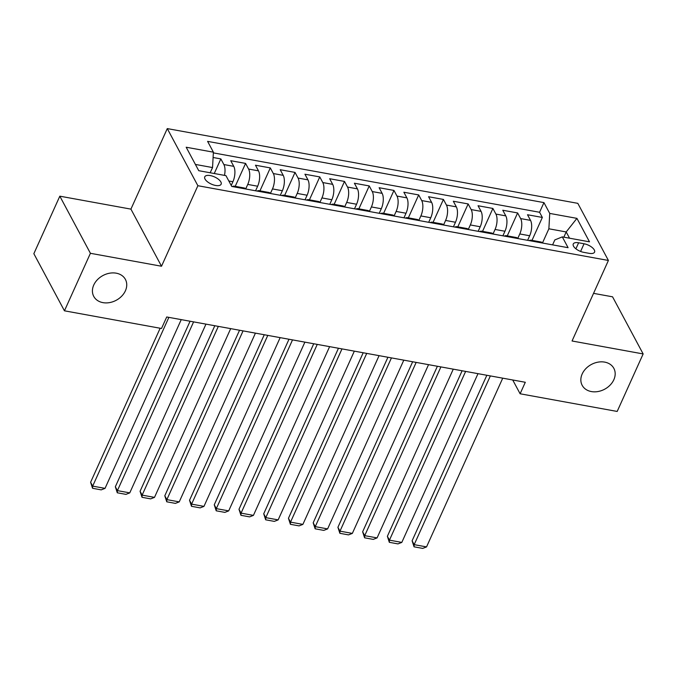 <?xml version="1.0" encoding="UTF-8"?>
<svg xmlns="http://www.w3.org/2000/svg" width="677" height="677" viewBox="0 0 677 677"><rect width="100%" height="100%" fill="white"/><g stroke="black" fill="none" stroke-linecap="round" stroke-linejoin="round"><path stroke-width="1.02" d="M125.406 290.788A17.966 14.039 -28.2 0 1 109.572 302.602A17.966 14.039 -28.2 0 1 93.748 296.391A17.966 14.039 -28.2 0 1 93.756 285.025A17.966 14.039 -28.2 0 1 109.589 273.212A17.966 14.039 -28.2 0 1 125.414 279.423A17.966 14.039 -28.2 0 1 125.406 290.788M613.844 379.721A17.966 14.039 -28.2 0 1 598.003 391.534A17.966 14.039 -28.2 0 1 582.178 385.323A17.966 14.039 -28.2 0 1 582.186 373.958A17.966 14.039 -28.2 0 1 598.028 362.144A17.966 14.039 -28.2 0 1 613.853 368.356A17.966 14.039 -28.2 0 1 613.844 379.721M215.591 185.456A8.979 3.927 24.3 0 0 221.134 184.212A8.979 3.927 24.3 0 0 210.302 175.58A8.979 3.927 24.3 0 0 204.759 176.824A8.979 3.927 24.3 0 0 215.591 185.456M59.821 196.178L90.413 253.3L161.515 266.239L130.923 209.125L59.821 196.178L33.85 253.697L64.442 310.811L161.515 328.489L166.711 316.98L525.301 382.277L520.114 393.777L617.179 411.447L643.15 353.936L612.558 296.814L593.551 293.353M130.923 209.125L167.278 128.596L577.811 203.345L608.403 260.459L197.879 185.718L167.278 128.596M527.62 240.318L529.676 235.757A11.23 4.993 -79.7 0 0 530.531 220.38L527.51 214.744L542.345 217.444L531.995 240.369M517.761 238.448L519.784 233.954A11.23 4.993 -79.7 0 0 520.638 218.578L517.617 212.942L507.268 235.867M517.617 212.942L502.783 210.242L505.795 215.878A11.23 4.993 -79.7 0 1 504.949 231.255L502.893 235.816M478.157 231.314L480.221 226.753A11.23 4.993 -79.7 0 0 481.068 211.376L478.047 205.74L492.89 208.44L482.54 231.365M453.429 226.812L455.486 222.251A11.23 4.993 -79.7 0 0 456.332 206.866L453.319 201.238L468.154 203.938L457.804 226.863M428.693 222.31L430.758 217.749A11.23 4.993 -79.7 0 0 431.604 202.364L428.583 196.736L443.427 199.436L433.077 222.361M403.966 217.808L406.022 213.238A11.23 4.993 -79.7 0 0 406.877 197.862L403.856 192.234L418.691 194.934L408.341 217.859M379.238 213.306L381.295 208.736A11.23 4.993 -79.7 0 0 382.141 193.36L379.128 187.724L393.963 190.432L383.614 213.348M354.503 208.804L356.567 204.234A11.23 4.993 -79.7 0 0 357.414 188.858L354.393 183.222L369.236 185.93L358.878 208.846M329.775 204.293L331.832 199.732A11.23 4.993 -79.7 0 0 332.678 184.356L329.665 178.72L344.5 181.428L334.15 204.344M305.039 199.791L307.104 195.23A11.23 4.993 -79.7 0 0 307.95 179.854L304.929 174.217L319.772 176.917L309.423 199.842M280.312 195.289L282.368 190.728A11.23 4.993 -79.7 0 0 283.223 175.351L280.202 169.715L295.037 172.415L284.687 195.34M255.576 190.787L257.641 186.226A11.23 4.993 -79.7 0 0 258.487 170.849L255.466 165.213L270.309 167.913L259.96 190.838M231.221 185.464L232.913 181.724A11.23 4.993 -79.7 0 0 233.76 166.347L230.739 160.711L245.582 163.411L235.224 186.336M584.065 243.771L578.623 242.781A8.699 3.808 24.3 0 0 573.258 243.982A8.699 3.808 24.3 0 0 583.752 252.352L589.193 253.342A8.699 3.808 24.3 0 0 594.558 252.14A8.699 3.808 24.3 0 0 584.065 243.771L580.604 251.446M563.839 237.162L566.192 231.949L548.878 228.792L549.732 213.416L543.944 202.609L207.602 141.375L213.39 152.181L186.183 147.231L198.75 170.689L225.957 175.648L231.746 186.446L568.088 247.689L562.299 236.882L554.835 239.912L552.593 244.862M549.732 213.416L576.931 218.366L589.498 241.833L562.299 236.882M245.717 188.917L247.748 184.423L257.641 186.226M270.453 193.419L272.476 188.925L282.368 190.728M295.18 197.921L297.211 193.427L307.104 195.23M319.916 202.423L321.939 197.929L331.832 199.732M344.644 206.925L346.675 202.431L356.567 204.234M369.371 211.427L371.402 206.942L381.295 208.736M394.107 215.929L396.13 211.444L406.022 213.238M418.835 220.431L420.866 215.946L430.758 217.749M443.57 224.933L445.593 220.448L455.486 222.251M468.298 229.435L470.329 224.95L480.221 226.753M493.034 233.946L495.056 229.452L504.949 231.255M542.345 217.444L539.577 212.273L213.348 152.875M224.476 175.377A11.23 4.993 100.3 0 0 223.867 164.545L220.846 158.909L213.094 157.496M245.582 163.411L248.594 169.047A11.23 4.993 100.3 0 1 247.748 184.423M270.309 167.913L273.33 173.549A11.23 4.993 100.3 0 1 272.476 188.925M295.037 172.415L298.058 178.051A11.23 4.993 100.3 0 1 297.211 193.427M319.772 176.917L322.785 182.553A11.23 4.993 100.3 0 1 321.939 197.929M344.5 181.428L347.521 187.055A11.23 4.993 100.3 0 1 346.675 202.431M369.236 185.93L372.248 191.557A11.23 4.993 100.3 0 1 371.402 206.942M393.963 190.432L396.984 196.068A11.23 4.993 100.3 0 1 396.13 211.444M418.691 194.934L421.712 200.57A11.23 4.993 100.3 0 1 420.866 215.946M443.427 199.436L446.439 205.072A11.23 4.993 100.3 0 1 445.593 220.448M468.154 203.938L471.175 209.574A11.23 4.993 100.3 0 1 470.329 224.95M492.89 208.44L495.902 214.076A11.23 4.993 100.3 0 1 495.056 229.452M532.681 241.24A11.23 4.993 -79.7 0 0 531.056 240.2A11.23 4.993 -79.7 0 0 529.177 240.606M542.573 243.043A11.23 4.993 -79.7 0 0 540.948 242.002L531.056 240.2M542.489 242.95L548.878 228.792M90.413 253.3L64.442 310.811M161.515 266.239L197.879 185.718M608.403 260.459L572.048 340.988L643.15 353.936M512.726 379.983L520.114 393.777M569.543 238.202L566.192 231.949L576.931 218.366M210.183 172.77L212.544 167.557L195.408 164.435M539.577 212.273L543.944 202.609M220.846 158.909L214.254 173.515M517.837 238.541A11.23 4.993 -79.7 0 0 516.221 237.5L506.328 235.698A11.23 4.993 100.3 0 1 507.945 236.738M504.45 236.104A11.23 4.993 100.3 0 1 506.328 235.698M493.11 234.039A11.23 4.993 -79.7 0 0 491.494 232.99L481.601 231.195A11.23 4.993 100.3 0 1 483.217 232.236M479.714 231.593A11.23 4.993 100.3 0 1 481.601 231.195M468.374 229.537A11.23 4.993 -79.7 0 0 466.758 228.487L456.865 226.693A11.23 4.993 100.3 0 1 458.481 227.734M454.986 227.091A11.23 4.993 100.3 0 1 456.865 226.693M443.647 225.026A11.23 4.993 -79.7 0 0 442.03 223.985L432.138 222.183A11.23 4.993 100.3 0 1 433.754 223.232M430.259 222.589A11.23 4.993 100.3 0 1 432.138 222.183M418.919 220.524A11.23 4.993 -79.7 0 0 417.294 219.483L407.402 217.681A11.23 4.993 100.3 0 1 409.026 218.73M405.523 218.087A11.23 4.993 100.3 0 1 407.402 217.681M394.183 216.022A11.23 4.993 -79.7 0 0 392.567 214.981L382.674 213.179A11.23 4.993 100.3 0 1 384.291 214.22M380.796 213.585A11.23 4.993 100.3 0 1 382.674 213.179M369.456 211.52A11.23 4.993 -79.7 0 0 367.839 210.479L357.947 208.677A11.23 4.993 100.3 0 1 359.563 209.718M356.06 209.083A11.23 4.993 100.3 0 1 357.947 208.677M344.72 207.018A11.23 4.993 -79.7 0 0 343.104 205.977L333.211 204.175A11.23 4.993 100.3 0 1 334.827 205.216M331.332 204.581A11.23 4.993 100.3 0 1 333.211 204.175M319.993 202.516A11.23 4.993 -79.7 0 0 318.376 201.475L308.484 199.673A11.23 4.993 100.3 0 1 310.1 200.714M306.596 200.079A11.23 4.993 100.3 0 1 308.484 199.673M295.265 198.014A11.23 4.993 -79.7 0 0 293.64 196.973L283.748 195.171A11.23 4.993 100.3 0 1 285.372 196.212M281.869 195.577A11.23 4.993 100.3 0 1 283.748 195.171M270.529 193.512A11.23 4.993 -79.7 0 0 268.913 192.471L259.02 190.669A11.23 4.993 100.3 0 1 260.637 191.709M257.142 191.075A11.23 4.993 100.3 0 1 259.02 190.669M245.802 189.01A11.23 4.993 -79.7 0 0 244.185 187.969L234.293 186.167A11.23 4.993 100.3 0 1 235.909 187.207M213.39 152.181L212.544 167.557M232.406 186.573A11.23 4.993 100.3 0 1 234.293 186.167M502.732 378.164L426.544 546.906L414.172 544.655L412.107 540.796L414.062 546.821L414.172 544.655L490.368 375.913M486.848 375.27L412.107 540.796M426.544 546.906L422.719 548.404L414.062 546.821M477.996 373.662L401.808 542.404L389.444 540.153L387.379 536.294L389.326 542.319L389.444 540.153L465.632 371.411M462.112 370.768L387.379 536.294M401.808 542.404L397.983 543.902L389.326 542.319M453.268 369.16L377.081 537.902L364.717 535.651L362.644 531.792L364.598 537.817L364.717 535.651L440.905 366.909M437.384 366.265L362.644 531.792M377.081 537.902L373.255 539.391L364.598 537.817M428.541 364.658L352.345 533.4L339.981 531.149L337.916 527.29L339.871 533.315L339.981 531.149L416.169 362.407M412.648 361.763L337.916 527.29M352.345 533.4L348.52 534.889L339.871 533.315M403.805 360.156L327.617 528.898L315.254 526.647L313.189 522.779L315.135 528.813L315.254 526.647L391.441 357.905M387.921 357.261L313.189 522.779M327.617 528.898L323.792 530.387L315.135 528.813M379.078 355.645L302.89 524.387L290.518 522.136L288.453 518.277L290.408 524.311L290.518 522.136L366.714 353.394M363.194 352.759L288.453 518.277M302.89 524.387L299.065 525.885L290.408 524.311M354.342 351.143L278.154 519.885L265.79 517.634L263.725 513.775L265.672 519.809L265.79 517.634L341.978 348.892M338.458 348.257L263.725 513.775M278.154 519.885L274.329 521.383L265.672 519.809M329.614 346.641L253.426 515.383L241.063 513.132L238.989 509.273L240.944 515.307L241.063 513.132L317.251 344.39M313.73 343.755L238.989 509.273M253.426 515.383L249.601 516.881L240.944 515.307M304.887 342.139L228.691 510.881L216.327 508.63L214.262 504.771L216.208 510.805L216.327 508.63L292.515 339.888M288.994 339.245L214.262 504.771M228.691 510.881L224.866 512.379L216.208 510.805M280.151 337.637L203.963 506.379L191.599 504.128L189.526 500.269L191.481 506.303L191.599 504.128L267.787 335.386M264.267 334.743L189.526 500.269M203.963 506.379L200.138 507.877L191.481 506.303M255.424 333.135L179.236 501.877L166.864 499.626L164.799 495.767L166.754 501.801L166.864 499.626L243.06 330.884M239.54 330.241L164.799 495.767M179.236 501.877L175.402 503.375L166.754 501.801M230.688 328.633L154.5 497.375L142.136 495.124L140.071 491.265L142.018 497.299L142.136 495.124L218.324 326.382M214.804 325.739L140.071 491.265M154.5 497.375L150.675 498.873L142.018 497.299M205.96 324.131L129.772 492.873L117.409 490.622L115.335 486.763L117.29 492.788L117.409 490.622L193.597 321.88M190.076 321.236L115.335 486.763M129.772 492.873L125.947 494.371L117.29 492.788M181.233 319.629L105.037 488.371L92.673 486.12L90.608 482.261L92.554 488.286L92.673 486.12L168.861 317.378M160.153 328.235L90.608 482.261M105.037 488.371L101.211 489.869L92.554 488.286M228.818 180.979L232.913 181.724M519.784 233.954L529.676 235.757M520.638 218.578L530.531 220.38M223.867 164.545L233.76 166.347M248.594 169.047L258.487 170.849M273.33 173.549L283.223 175.351M298.058 178.051L307.95 179.854M322.785 182.553L332.678 184.356M347.521 187.055L357.414 188.858M372.248 191.557L382.141 193.36M396.984 196.068L406.877 197.862M421.712 200.57L431.604 202.364M446.439 205.072L456.332 206.866M471.175 209.574L481.068 211.376M495.902 214.076L505.795 215.878M575.907 248.806L578.623 242.781"/></g></svg>
